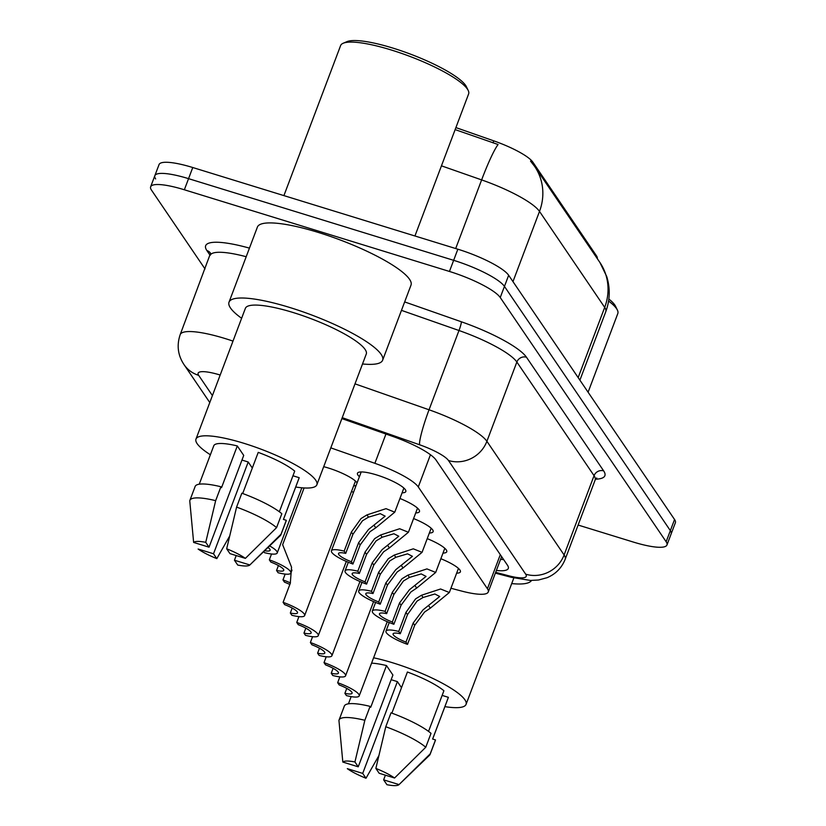 <?xml version="1.0" encoding="UTF-8"?>
<svg xmlns="http://www.w3.org/2000/svg" width="826" height="826" viewBox="0 0 826 826"><rect width="100%" height="100%" fill="white"/><g stroke="black" fill="none" stroke-linecap="round" stroke-linejoin="round"><path stroke-width="1.24" d="M359.413 476.705A25.843 5.421 20.7 0 1 357.462 473.246A25.843 5.421 20.7 0 1 376.573 474.919A25.843 5.421 20.7 0 1 405.824 491.522A25.843 5.421 20.7 0 1 402.076 492.833M399.949 498.47A25.843 5.421 20.7 0 1 419.463 511.604A25.843 5.421 20.7 0 1 415.726 512.915M413.589 518.552A25.843 5.421 20.7 0 1 433.113 531.686A25.843 5.421 20.7 0 1 429.365 532.997M427.228 538.635A25.843 5.421 20.7 0 1 446.752 551.768A25.843 5.421 20.7 0 1 443.004 553.079M440.867 558.727A25.843 5.421 20.7 0 1 460.392 571.85A25.843 5.421 20.7 0 1 456.644 573.161M323.709 466.68A25.843 5.421 20.7 0 1 328.149 467.939A25.843 5.421 20.7 0 1 357.069 482.911M356.068 485.543A25.843 5.421 20.7 0 1 353.652 485.853M351.515 491.491A25.843 5.421 20.7 0 1 353.507 492.317M597.27 258.6A41.052 8.601 -159.3 0 0 596.486 255.833L532.842 162.133A41.052 8.601 -159.3 0 0 493.783 140.864L455.9 127.596M450.944 588.257L461.662 591.075A45.616 9.561 -159.3 0 0 488.249 591.974A45.616 9.561 -159.3 0 0 487.433 588.752L418.286 486.948A45.616 9.561 -159.3 0 0 374.88 463.314L330.813 447.878M205.013 268.925L151.447 190.063A45.616 9.561 20.7 0 1 150.631 186.831A45.616 9.561 20.7 0 1 184.353 189.774L449.447 271.455A45.616 9.561 20.7 0 1 500.246 297.525L666.148 541.753L670.351 530.633A45.616 9.561 20.7 0 1 671.166 533.854A45.616 9.561 20.7 0 0 670.351 530.633L504.459 286.405L670.351 530.633L674.553 519.502A45.616 9.561 20.7 0 1 675.369 522.734L666.954 544.984A45.616 9.561 20.7 0 1 633.243 542.032L578.117 525.047M449.447 271.455L453.65 260.324A45.616 9.561 20.7 0 1 504.459 286.405A45.616 9.561 20.7 0 0 453.65 260.324L188.555 178.653L453.65 260.324L457.852 249.204A45.616 9.561 20.7 0 1 508.661 275.275L674.553 519.502M155.649 178.932A45.616 9.561 20.7 0 1 154.834 175.711A45.616 9.561 20.7 0 1 188.555 178.653A45.616 9.561 20.7 0 0 154.834 175.711L159.046 164.581A45.616 9.561 20.7 0 1 192.757 167.523L457.852 249.204M512.967 281.625L539.502 211.415A53.215 49.87 -34.2 0 0 534.69 166.47L599.882 262.441A53.215 49.87 145.8 0 1 604.694 307.396L539.502 211.415A60.814 12.751 -159.3 0 0 481.63 179.903A53.215 5.978 -70.7 0 1 498.078 144.509L455.136 129.61M666.148 541.753A45.616 9.561 20.7 0 1 666.954 544.984M496.374 570.456A45.616 9.561 -159.3 0 0 508.289 568.453A45.616 9.561 -159.3 0 0 507.474 565.221L436.004 459.999A45.616 9.561 -159.3 0 0 392.598 436.365L341.881 418.596M503.654 559.594A45.616 9.561 20.7 0 1 500.587 559.336M346.755 688.388L344.896 693.334A15.209 3.19 -159.3 0 0 352.082 693.231A15.209 3.19 -159.3 0 0 339.197 684.95L337.658 682.689L339.858 676.866M344.896 693.334L346.435 695.595A22.808 4.78 -159.3 0 0 359.196 695.915A22.808 4.78 -159.3 0 0 337.658 682.689M405.969 642.101L413.176 623.031L423.036 609.867L439.711 596.486L434.848 593.997L423.077 597.477L417.068 601.091L407.486 614.647L400.28 633.728A15.209 3.19 -159.3 0 0 393.083 633.831A15.209 3.19 -159.3 0 0 405.969 642.101L407.507 644.373L414.714 625.292L424.533 612.066L430.325 608.163L449.334 592.51L458.451 568.391M407.507 644.373A22.808 4.78 -159.3 0 1 385.979 631.147A22.808 4.78 -159.3 0 1 398.741 631.456L405.948 612.386L415.581 598.891L421.539 595.226L440.588 588.99L449.334 592.51M398.741 631.456L400.28 633.728M285.166 574.091L282.967 579.914A22.808 4.78 -159.3 0 1 290.442 582.898M289.854 584.478A15.209 3.19 -159.3 0 0 284.505 582.175L282.967 579.914M271.527 554.009L269.328 559.832A22.808 4.78 -159.3 0 1 290.866 573.058L291.991 570.054M278.424 565.531L276.555 570.477L278.094 572.738A22.808 4.78 -159.3 0 0 290.866 573.058M276.555 570.477A15.209 3.19 -159.3 0 0 283.752 570.363A15.209 3.19 -159.3 0 0 270.866 562.093L269.328 559.832M263.731 551.592L264.454 552.656A22.808 4.78 -159.3 0 0 277.216 552.976A22.808 4.78 -159.3 0 0 269.617 545.934M264.63 550.736A15.209 3.19 -159.3 0 0 270.112 550.281A15.209 3.19 -159.3 0 0 268.016 547.473M333.115 668.306L331.247 673.252A15.209 3.19 -159.3 0 0 338.443 673.138A15.209 3.19 -159.3 0 0 325.558 664.868L324.019 662.607L326.218 656.784M331.247 673.252L332.785 675.513A22.808 4.78 -159.3 0 0 345.557 675.833A22.808 4.78 -159.3 0 0 324.019 662.607M319.476 648.224L317.607 653.17A15.209 3.19 -159.3 0 0 324.804 653.056A15.209 3.19 -159.3 0 0 311.918 644.786L310.38 642.525L312.579 636.691M317.607 653.17L319.146 655.431A22.808 4.78 -159.3 0 0 331.907 655.751A22.808 4.78 -159.3 0 0 310.38 642.525M305.837 628.142L303.968 633.088A15.209 3.19 -159.3 0 0 311.154 632.974A15.209 3.19 -159.3 0 0 298.279 624.704L296.74 622.432L298.94 616.609M303.968 633.088L305.506 635.349A22.808 4.78 -159.3 0 0 318.268 635.669A22.808 4.78 -159.3 0 0 296.74 622.432M283.917 195.607L340.622 45.554A68.424 14.341 20.7 0 1 343.193 43.241L346.972 41.641A65.378 13.701 20.7 0 1 392.846 48.073A65.378 13.701 20.7 0 1 466.442 86.782L468.218 90.488A68.424 14.341 20.7 0 1 468.621 93.927L414.941 235.978M343.193 43.241A68.424 14.341 20.7 0 1 391.194 49.973A68.424 14.341 20.7 0 1 468.218 90.488M241.626 318.278A82.104 17.212 20.7 0 1 229.019 302.171A82.104 17.212 20.7 0 1 289.709 307.468A82.104 17.212 20.7 0 1 382.634 360.208A82.104 17.212 20.7 0 1 362.521 363.967M229.019 302.171L257.402 227.067A82.104 17.212 20.7 0 1 318.093 232.374A82.104 17.212 20.7 0 1 411.007 285.115L382.634 360.208M210.372 454.765A64.624 13.546 20.7 0 1 195.979 439.071A64.624 13.546 20.7 0 1 243.753 443.252A64.624 13.546 20.7 0 1 316.874 484.759A64.624 13.546 20.7 0 1 295.708 487.02M195.979 439.071L245.374 308.346A64.624 13.546 20.7 0 1 293.147 312.527A64.624 13.546 20.7 0 1 366.269 354.034L316.874 484.759M292.951 475.776L299.198 477.696A45.616 9.561 20.7 0 1 299.095 478.037L283.463 519.43M299.198 477.696L283.432 519.42L286.302 520.308A48.651 10.201 20.7 0 1 286.178 520.834L280.923 534.742A48.651 10.201 20.7 0 1 280.344 535.599L249.824 564.994A30.407 6.371 20.7 0 1 237.743 565.067L234.45 560.224L249.855 564.963A30.407 6.371 20.7 0 1 249.824 564.994M279.353 511.759L294.717 471.109A45.616 9.561 20.7 0 0 258.228 452.38L242.689 493.504M205.746 542.331L215.658 500.659L220.914 486.751L221.533 487.66L237.299 445.937L243.722 455.394L209.04 547.184L193.635 542.434A30.407 6.371 20.7 0 1 205.746 542.331L209.04 547.184M199.252 484.191L213.758 445.792A45.616 9.561 20.7 0 1 237.299 445.937M229.969 553.637L226.675 548.784A30.407 6.371 20.7 0 1 245.374 558.376L229.969 553.637M286.302 520.308L281.046 534.215A48.651 10.201 20.7 0 1 280.923 534.742M281.046 534.215L249.855 564.963M245.374 558.376L276.576 527.628L281.831 513.72A48.651 10.201 20.7 0 0 241.842 493.194L236.587 507.102A48.651 10.201 20.7 0 1 276.576 527.628M236.587 507.102L226.675 548.784M193.635 542.434L189.763 500.876A48.651 10.201 20.7 0 1 189.897 500.35A48.651 10.201 20.7 0 1 215.658 500.659M189.897 500.35L195.153 486.442A48.651 10.201 20.7 0 1 220.914 486.751M241.966 460.061L248.203 461.992L252.312 468.032M213.521 553.771L216.815 558.624A30.407 6.371 20.7 0 1 198.116 549.032L213.521 553.771L248.203 461.992M229.68 536.033L216.815 558.624M236.215 555.557L234.45 560.224M373.6 657.795A64.624 13.546 20.7 0 1 392.939 662.875A64.624 13.546 20.7 0 1 466.06 704.382A64.624 13.546 20.7 0 1 444.894 706.643M442.137 695.399L448.384 697.33A45.616 9.561 20.7 0 1 448.281 697.671L432.648 739.053M448.384 697.33L432.618 739.043L435.488 739.931A48.651 10.201 20.7 0 1 435.364 740.468L430.109 754.375A48.651 10.201 20.7 0 1 429.53 755.232L399.02 784.617A30.407 6.371 20.7 0 1 386.929 784.7L383.636 779.847L399.041 784.597A30.407 6.371 20.7 0 1 399.02 784.617M428.539 731.392L443.903 690.742A45.616 9.561 20.7 0 0 407.414 672.013L391.875 713.137M354.932 761.964L364.844 720.282L370.1 706.375L370.719 707.283L386.485 665.56L392.918 675.028L358.226 766.817L342.821 762.068A30.407 6.371 20.7 0 1 354.932 761.964L358.226 766.817M371.576 663.144A45.616 9.561 20.7 0 1 386.485 665.56M379.155 773.26L375.861 768.407A30.407 6.371 20.7 0 1 394.56 778.009L379.155 773.26M435.488 739.931L430.232 753.839A48.651 10.201 20.7 0 1 430.109 754.375M430.232 753.839L399.041 784.597M394.56 778.009L425.762 747.251L431.017 733.343A48.651 10.201 20.7 0 0 391.028 712.828L385.773 726.735A48.651 10.201 20.7 0 1 425.762 747.251M385.773 726.735L375.861 768.407M342.821 762.068L338.949 720.509A48.651 10.201 20.7 0 1 339.083 719.973A48.651 10.201 20.7 0 1 364.844 720.282M339.083 719.973L344.339 706.065A48.651 10.201 20.7 0 1 370.1 706.375M391.152 679.695L397.389 681.615L401.498 687.666M531.51 580.461A82.104 17.212 20.7 0 1 511.707 583.59M608.586 301.056A68.424 14.341 20.7 0 1 617.404 310.111A68.424 14.341 20.7 0 1 617.807 313.55L588.091 392.216M608.865 299.043A65.378 13.701 20.7 0 1 615.628 306.415L617.404 310.111M362.707 773.404L366.001 778.247A30.407 6.371 20.7 0 1 347.302 768.655L362.707 773.404L397.389 681.615M378.866 755.656L366.001 778.247M385.401 775.18L383.636 779.847M292.187 608.06L290.329 612.995A15.209 3.19 -159.3 0 0 297.515 612.892A15.209 3.19 -159.3 0 0 284.629 604.622L283.091 602.35L290.298 583.28L291.557 567.204L282.647 544.695L304.092 487.949M290.329 612.995L291.867 615.267A22.808 4.78 -159.3 0 0 304.629 615.587A22.808 4.78 -159.3 0 0 283.091 602.35M392.329 622.019L399.536 602.949L409.397 589.785L426.061 576.403L421.208 573.915L409.438 577.395L403.429 580.998L393.847 594.565L386.64 613.646A15.209 3.19 -159.3 0 0 379.444 613.749A15.209 3.19 -159.3 0 0 392.329 622.019L393.868 624.291L401.075 605.21L410.883 591.984L416.686 588.081L435.694 572.428L444.811 548.309M393.868 624.291A22.808 4.78 -159.3 0 1 372.33 611.064A22.808 4.78 -159.3 0 1 385.102 611.374L392.309 592.304L401.932 578.809L407.899 575.144L426.939 568.908L435.694 572.428M385.102 611.374L386.64 613.646M378.69 601.937L385.897 582.867L395.757 569.703L412.422 556.321L407.569 553.833L395.799 557.313L389.789 560.916L380.197 574.483L372.991 593.564A15.209 3.19 -159.3 0 0 365.804 593.667A15.209 3.19 -159.3 0 0 378.69 601.937L380.228 604.209L387.435 585.128L397.244 571.902L403.047 567.989L422.055 552.346L431.162 528.227M380.228 604.209A22.808 4.78 -159.3 0 1 358.69 590.982A22.808 4.78 -159.3 0 1 371.452 591.292L378.659 572.222L388.292 558.727L394.26 555.062L413.299 548.825L422.055 552.346M371.452 591.292L372.991 593.564M365.051 581.855L372.258 562.785L382.118 549.62L398.782 536.239L393.919 533.751L382.149 537.23L376.15 540.834L366.558 554.401L359.351 573.481A15.209 3.19 -159.3 0 0 352.165 573.585A15.209 3.19 -159.3 0 0 365.051 581.855L366.589 584.127L373.796 565.046L383.605 551.82L389.407 547.906L408.416 532.264L417.522 508.145M366.589 584.127A22.808 4.78 -159.3 0 1 345.051 570.89A22.808 4.78 -159.3 0 1 357.813 571.21L365.02 552.14L374.653 538.645L380.621 534.98L399.66 528.743L408.416 532.264M357.813 571.21L359.351 573.481M351.401 561.773L358.608 542.703L368.468 529.538L385.143 516.157L380.28 513.669L368.51 517.148L362.5 520.752L352.919 534.319L345.712 553.389A15.209 3.19 -159.3 0 0 338.515 553.503A15.209 3.19 -159.3 0 0 351.401 561.773L352.939 564.044L360.146 544.964L369.965 531.737L375.768 527.824L394.766 512.172L403.883 488.063M352.939 564.044A22.808 4.78 -159.3 0 1 331.412 550.808A22.808 4.78 -159.3 0 1 344.174 551.128L351.38 532.058L361.014 518.563L366.981 514.887L386.021 508.661L394.766 512.172M344.174 551.128L345.712 553.389M596.486 255.833L596.093 256.876M532.842 162.133L532.388 163.331M493.783 140.864L493.019 142.877M385.949 434.042L374.88 463.314M430.449 454.744L418.286 486.948M500.308 554.669L487.433 588.752M599.882 262.441L606.697 276.452C610.352 288.284 610.042 300.034 605.778 311.691A60.814 12.751 -159.3 0 0 604.694 307.396L578.159 377.596M455.694 248.533L481.63 179.903L441.456 165.83M192.757 167.523L184.353 189.774M508.661 275.275L500.246 297.525M220.181 375.025A30.407 6.371 -159.3 0 0 198.674 375.345L212.416 395.582M198.674 375.345A30.407 28.497 -34.2 0 1 184.022 364.617C177.858 355.304 176.578 345.309 180.192 334.623A60.814 12.751 20.7 0 1 225.147 338.557A60.814 12.751 20.7 0 1 233.004 341.107M246.189 256.721A60.814 12.751 -159.3 0 0 210.145 255.358L206.882 250.557A7.599 7.124 145.8 0 1 210.331 252.942M206.882 250.557A68.424 14.341 20.7 0 1 249.442 248.13M404.657 301.913L461.352 321.779A68.424 14.341 20.7 0 1 526.461 357.224L603.661 470.882A68.424 14.341 20.7 0 1 595.546 479.173M355.004 383.853L429.035 409.789L458.988 330.514L401.467 310.359M495.662 572.346L508.506 575.722A30.407 6.371 -159.3 0 0 525.687 574.173L448.487 460.516A30.407 6.371 -159.3 0 0 419.556 444.76A30.407 3.418 -70.7 0 1 429.035 409.789A60.814 12.751 20.7 0 1 486.896 441.301L516.859 362.025A60.814 12.751 -159.3 0 0 458.988 330.514A7.599 0.857 109.3 0 0 461.352 321.779M448.487 460.516A30.407 28.497 -34.2 0 0 486.896 441.301L564.106 554.958L594.059 475.683L516.859 362.025A7.599 7.124 145.8 0 1 526.461 357.224M525.687 574.173A30.407 28.497 -34.2 0 0 564.106 554.958A60.814 12.751 20.7 0 1 565.19 559.254L595.143 479.989A60.814 12.751 -159.3 0 0 594.059 475.683A7.599 7.124 145.8 0 1 603.661 470.882M419.556 444.76L342.232 417.667M495.363 573.13L511.294 577.312A30.407 13.309 -75.3 0 1 508.506 575.722M421.539 595.226L423.077 597.477M428.797 605.902L430.325 608.163M413.176 623.031L414.714 625.292M405.948 612.386L407.486 614.647M407.899 575.144L409.438 577.395M415.158 585.82L416.686 588.081M399.536 602.949L401.075 605.21M392.309 592.304L393.847 594.565M394.26 555.062L395.799 557.313M401.508 565.738L403.047 567.989M385.897 582.867L387.435 585.128M378.659 572.222L380.197 574.483M380.621 534.98L382.149 537.23M387.869 545.656L389.407 547.906M372.258 562.785L373.796 565.046M365.02 552.14L366.558 554.401M366.981 514.887L368.51 517.148M374.23 525.573L375.768 527.824M358.608 542.703L360.146 544.964M351.38 532.058L352.919 534.319M501.619 556.6L488.249 591.974M534.69 166.47L530.54 161.111M605.778 311.691L579.904 380.156M210.547 253.241L180.192 334.623M150.631 186.831L154.834 175.711M595.143 479.989L596.723 477.986M511.294 577.312L530.457 580.441L538.511 580.007L547.091 577.694C555.671 574.07 561.701 567.927 565.19 559.254M184.022 364.617L209.783 402.541M359.196 695.915L387.249 621.679M385.979 631.147L389.232 622.515M277.216 552.976L301.851 487.784M345.557 675.833L373.6 601.596M331.907 655.751L359.96 581.514M318.268 635.669L346.321 561.432M348.438 703.824L351.153 696.617M466.06 704.382L513.834 577.952M304.629 615.587L355.448 481.083M372.33 611.064L375.593 602.433M358.69 590.982L361.953 582.351M345.051 570.89L348.314 562.269M331.412 550.808L361.21 471.935"/></g></svg>
